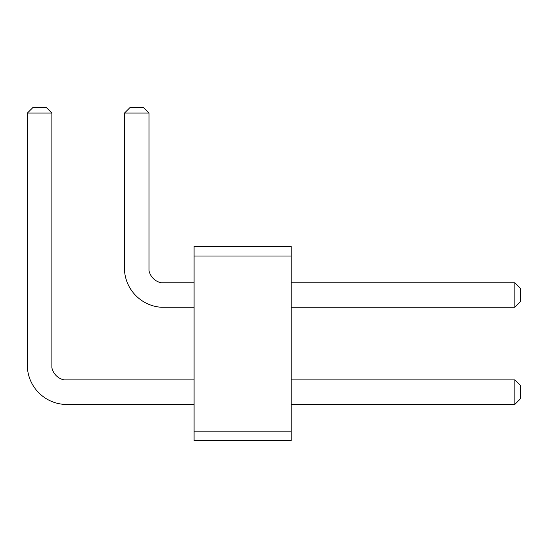 <?xml version="1.0" encoding="UTF-8"?>
<svg xmlns="http://www.w3.org/2000/svg" width="548" height="548" viewBox="0 0 548 548"><rect width="100%" height="100%" fill="white"/><g stroke="black" fill="none" stroke-linecap="round" stroke-linejoin="round"><path stroke-width="0.82" d="M194.095 256.032L194.095 246.47L291.207 246.47L291.207 256.032L194.095 256.032L194.095 440.695L291.207 440.695L291.207 256.032M291.207 431.139L194.095 431.139M291.207 404.376L514.867 404.376L514.867 379.901L291.207 379.901M291.207 307.264L514.867 307.264L514.867 282.795L291.207 282.795M194.095 379.901L64.102 379.901A15.851 15.851 0 0 1 51.868 367.667L51.868 113.039L27.4 113.039L27.4 367.667A39.525 39.525 0 0 0 64.102 404.376L194.095 404.376M194.095 282.795L161.215 282.795A15.851 15.851 0 0 1 148.981 270.561L148.981 113.039L124.512 113.039L124.512 270.561A39.525 39.525 0 0 0 161.215 307.264L194.095 307.264M64.102 379.901A15.851 15.851 0 0 1 51.868 367.667M161.215 282.795A15.851 15.851 0 0 1 148.981 270.561M514.867 404.376L520.6 398.636L520.6 385.641L514.867 379.901M514.867 282.795L520.6 288.529L520.6 301.53L514.867 307.264M27.4 113.039L33.133 107.305L46.135 107.305L51.868 113.039M124.512 113.039L130.246 107.305L143.247 107.305L148.981 113.039"/></g></svg>
